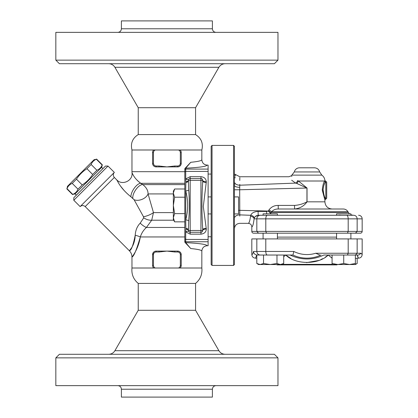 <?xml version="1.0" encoding="UTF-8"?>
<svg xmlns="http://www.w3.org/2000/svg" width="418" height="418" viewBox="0 0 418 418"><rect width="100%" height="100%" fill="white"/><g stroke="black" fill="none" stroke-linecap="round" stroke-linejoin="round"><path stroke-width="0.63" d="M195.567 107.713L218.896 67.298L114.903 67.298L138.238 107.713L195.567 107.713L195.567 134.586L138.238 134.586C132.49 138.233 130.4 143.369 131.968 149.994L131.968 171.683L184.813 171.683M195.567 134.586C201.309 138.233 203.399 143.369 201.837 149.994L131.968 149.994M218.896 67.298C220.333 65.004 222.402 63.813 225.103 63.714M59.413 63.714L274.386 63.714L277.97 60.135L55.834 60.135L59.413 63.714M277.97 60.135L277.97 32.364L55.834 32.364L55.834 60.135M215.986 32.364C213.828 32.139 212.631 30.942 212.401 28.785L121.398 28.785C121.183 30.953 119.987 32.149 117.819 32.364M212.401 28.785L212.401 20.9L121.398 20.9L121.398 28.785M233.542 265.43L234.441 264.537L234.441 146.3L233.542 145.407L233.542 265.43L212.046 265.43L212.046 145.407L233.542 145.407M212.046 265.43L211.147 264.537L211.147 146.3L212.046 145.407M116.758 179.881L118.44 182.859C121.199 187.661 125.369 192.317 130.954 196.815A8.956 3.631 123 0 1 134.335 188.1A8.956 3.631 123 0 1 140.835 183.319C137.303 180.759 134.701 177.906 133.034 174.761L132.015 172.801C133.128 180.759 122.113 185.869 116.758 179.881L114.333 177.457L85.199 206.591L129.345 250.737C131.059 252.503 131.931 254.614 131.968 257.07L131.968 268.006L201.837 268.006C202.443 274.239 200.353 279.376 195.567 283.414L138.238 283.414L138.238 310.287L114.903 350.702C113.477 353.001 111.407 354.198 108.701 354.286M225.103 354.286C222.402 354.187 220.333 352.996 218.896 350.702L114.903 350.702M277.97 357.865L274.386 354.286L59.413 354.286L55.834 357.865L277.97 357.865L277.97 385.636L55.834 385.636L55.834 357.865M195.567 283.414L195.567 310.287L138.238 310.287M195.567 310.287L218.896 350.702M117.819 385.636C119.987 385.851 121.183 387.047 121.398 389.215L212.401 389.215C212.631 387.058 213.828 385.861 215.986 385.636M212.401 389.215L212.401 397.1L121.398 397.1L121.398 389.215M234.441 213.927L238.558 213.927L238.558 196.909L234.441 196.909M207.208 245.727C206.44 244.358 199.276 243.328 185.712 242.644L190.744 248.543C197.954 249.248 201.654 250.105 201.837 251.119C202.15 247.843 203.942 246.045 207.208 245.727L208.107 245.727L208.107 165.11L207.208 165.11C203.942 164.791 202.15 162.989 201.837 159.713C201.654 160.726 197.954 161.588 190.744 162.294L185.712 168.188C199.276 167.503 206.44 166.479 207.208 165.11M188.471 231.008L188.398 230.496A3.584 1.411 0 0 0 185.869 229.148L185.712 231.885L190.19 234.153L200.938 234.153C204.318 233.751 206.105 232.063 206.314 229.085L203.305 206.544L206.314 181.752A3.584 1.411 0 0 1 202.73 180.336A1.792 1.792 0 0 0 200.938 178.543L190.19 178.543L190.19 176.678L185.712 178.946L185.712 168.188M206.314 181.752C206.1 178.768 204.308 177.075 200.938 176.678L200.938 178.543L201.492 178.632M201.523 178.643L201.946 178.857M202.129 178.998L202.453 179.379M202.563 179.578L202.73 180.336A1.792 1.792 0 0 0 200.938 178.543L200.938 180.336L202.73 180.336L202.73 181.088C201.669 197.306 201.669 213.525 202.73 229.743A3.584 1.369 -0 0 1 206.314 228.374M206.314 182.462A3.584 1.369 0 0 1 202.73 181.088M153.15 150.616L153.662 149.994L155.391 149.994L153.662 149.994A3.584 3.584 0 0 0 152.57 152.57L152.659 151.771M180.336 152.57L180.336 163.318A2.686 2.686 0 0 1 177.65 166.003L174.761 166.003L174.761 166.902L177.65 166.902A3.584 3.584 0 0 0 181.234 163.318L181.234 152.57L180.336 152.57A2.686 2.686 0 0 0 178.408 149.994L180.137 149.994L180.602 150.537M166.902 149.994L155.391 149.994A2.686 2.686 0 0 0 153.463 152.57L152.57 152.57L152.57 163.318A3.584 3.584 0 0 0 156.154 166.902L159.044 166.902L159.044 166.003L156.154 166.003A2.686 2.686 0 0 1 153.463 163.318L153.463 152.57M180.336 163.318L181.234 163.318C180.984 165.533 179.787 166.73 177.65 166.902L166.902 166.902L159.044 166.003M152.622 266.047L152.57 265.43A3.584 3.584 0 0 0 153.662 268.006M155.862 251.108L154.77 251.38M153.939 251.866L153.537 252.232M180.607 267.452L181.166 266.104M180.137 268.006A3.584 3.584 0 0 0 181.234 265.43L181.229 254.489M181.109 253.752L180.811 253M179.865 251.866L179.035 251.38M177.943 251.108L174.761 251.098L174.761 251.997L177.65 251.997A2.686 2.686 0 0 1 180.336 254.682L180.336 265.43A2.686 2.686 0 0 1 178.408 268.006M181.234 254.682A3.584 3.584 0 0 0 177.65 251.098C179.787 251.27 180.978 252.467 181.234 254.682L180.336 254.682M159.044 251.997L166.902 251.098L156.154 251.098L156.154 251.997L159.044 251.997L159.044 251.098L156.154 251.098A3.584 3.584 0 0 0 152.57 254.682L152.57 265.43L153.463 265.43L153.463 254.682L152.57 254.682L153.317 252.493L153.991 251.824M174.761 251.997L166.902 251.098L174.761 251.098M181.177 151.953L181.234 152.57A3.584 3.584 0 0 0 180.137 149.994M174.761 166.003L166.902 166.902L156.154 166.902C154.017 166.73 152.821 165.533 152.57 163.318L152.575 163.459M152.695 164.253L152.993 165.005M153.939 166.134L154.77 166.62M155.862 166.892L156.154 166.902L156.154 166.003M177.943 166.892L179.035 166.62M179.865 166.134L180.811 165M181.109 164.248L181.229 163.511M67.465 186.323L94.066 159.723L96.359 159.253C93.883 160.261 92.138 162.006 91.129 164.483L86.913 168.705C82.686 171.458 79.201 174.943 76.447 179.17L72.225 183.387C69.749 184.395 68.003 186.141 66.995 188.622L67.465 186.323M102.932 168.59L101.663 167.32L75.062 193.926L72.769 194.391C75.245 193.382 76.99 191.637 77.999 189.161L82.215 184.939C86.442 182.185 89.927 178.7 92.681 174.478L96.903 170.257C99.379 169.248 101.125 167.503 102.133 165.026L102.332 164.823L96.563 159.054M96.903 170.257L91.129 164.483M102.133 165.026L96.359 159.253M92.681 174.478L86.913 168.705M82.215 184.939L76.447 179.17M77.999 189.161L72.225 183.387M72.769 194.391L66.995 188.622M76.332 195.19L75.062 193.926M201.837 251.119L201.837 268.006M190.744 162.294L184.813 168.632L184.813 242.2L190.744 248.543M130.954 196.815L134.089 199.71L143.489 216.743L143.714 217.82L140.197 223.149C137.188 226.253 135.521 230.292 135.202 235.261A8.956 2.022 -168.6 0 1 140.323 236.959C136.623 249.692 133.849 256.386 131.999 257.028C131.064 257.896 138.029 250.763 140.323 236.959L140.307 237.048M137.057 180.174L138.133 181.208M138.656 181.673L139.628 182.462M124.261 190.681L120.833 186.449M117.176 180.67L117.003 180.346M132.825 198.21A8.956 3.872 123.4 0 1 136.033 189.38A8.956 3.872 123.4 0 1 142.82 184.615L140.835 183.319L184.813 183.319M134.089 199.71A8.956 5.852 157.5 0 0 148.066 193.921C148.124 190.551 146.378 187.447 142.82 184.615L184.813 184.615M143.489 216.743A8.956 2.801 157.5 0 0 153.463 212.61L148.066 193.921L173.35 193.921M143.714 217.82A8.956 5.424 -152.1 0 0 151.708 220.208L153.463 212.61L173.35 212.61M140.197 223.149A8.956 2.863 -135.7 0 0 146.41 227.46L151.708 220.208L173.679 220.208M184.813 236.959L140.323 236.959C141.456 233.286 143.484 230.119 146.41 227.46L184.813 227.46M136.205 229.764L136.346 229.367M135.202 235.261C134.847 246.542 128.504 251.265 129.371 250.706C131.247 250.513 133.19 245.366 135.202 235.261M129.345 250.737L129.711 250.309M130.134 249.786L131.336 248.151M134.93 238.626L134.998 238.119M114.333 177.457C112.964 175.769 112.964 174.076 114.333 172.388L80.131 206.591C81.818 205.207 83.506 205.207 85.199 206.591M108.001 166.056L105.467 166.056L73.798 197.724L73.798 200.259L108.001 166.056L114.333 172.388M201.837 149.994L201.837 159.713M185.712 242.644L185.712 231.885A3.584 1.359 -33.6 0 1 188.696 231.488M208.107 213.927L211.147 213.927M174.619 188.993L173.35 193.1L173.35 191.193L174.619 188.993L184.813 188.993M174.619 197.207L173.35 205.416L173.35 193.1L174.619 197.207L184.813 197.207M174.619 221.843L173.35 219.643L173.35 217.736L174.619 221.843L184.813 221.843M174.619 213.629L173.35 217.736L173.35 205.416L174.619 213.629L184.813 213.629M340.931 215.223L340.116 215.165M339.547 215.129L339.061 215.108M336.715 215.27L350.89 215.27L336.563 215.27L336.563 213.838L350.89 213.838L350.89 214.795L353.105 215.27M355.446 233.187L357.15 231.394L251.814 231.394A1.803 1.792 0 0 0 253.621 233.187L360.363 233.187A1.803 1.792 180 0 0 362.166 231.394L357.15 231.394L357.15 218.854C356.946 216.681 355.807 215.484 353.743 215.27L258.183 215.27L263.089 215.27L263.089 213.838L277.421 213.838L277.421 215.27L263.089 215.27L271.737 215.27M239.733 212.783L239.796 214.883C239.817 226.039 239.817 226.039 239.796 214.883L239.681 189.772L307.031 188.027L298.442 181.004A3.584 1.52 -59.7 0 1 296.733 183.445L306.948 188.027L306.948 201.837C303.066 203.921 298.917 205.118 294.512 205.416L278.195 205.416C274.333 205.39 271.261 206.894 268.973 209.93L268.413 210.787L271.188 212.563L271.737 211.707L270.655 213.368L268.199 211.053L266.642 211.461L266.658 213.838M347.948 211.707C346.877 209.972 345.325 209.068 343.282 209L278.284 209C275.452 208.984 273.267 209.888 271.737 211.707L347.948 211.707L348.44 212.563L271.188 212.563M189.38 178.737L189.683 178.617M206.314 229.085A3.584 1.411 0 0 0 202.73 230.496L202.73 229.743M202.667 230.966L202.531 231.316M188.398 229.743L188.696 220.709C189.563 210.515 189.563 200.316 188.696 190.122L188.398 181.088A3.584 1.369 0 0 1 185.869 182.4L185.712 190.984C188.304 200.603 188.304 210.228 185.712 219.847L185.869 228.437A3.584 1.369 180 0 1 188.398 229.743L188.398 230.496A1.792 1.792 0 0 0 190.19 232.288L189.359 232.084M185.869 228.437L185.869 229.148M188.696 179.348A3.584 1.359 -146.4 0 1 185.712 178.946L185.869 181.689A3.584 1.411 180 0 0 188.398 180.336L188.471 179.829M185.869 181.689L185.869 182.4M188.696 220.709A3.584 0.852 -170.7 0 0 185.712 219.847L185.712 190.984A3.584 0.852 -9.3 0 0 188.696 190.122M200.938 234.153L200.938 232.288L190.19 232.288L190.19 178.543A1.792 1.792 0 0 0 188.398 180.336L188.398 181.088M200.938 232.288A1.792 1.792 0 0 0 202.73 230.496L200.938 230.496L200.938 232.288M234.441 175.774C234.749 173.501 234.749 173.501 234.441 175.774L234.441 175.748M234.535 175.027L234.587 174.656M263.089 238.918L263.089 233.187L350.89 233.187L350.89 238.918L350.89 233.187M336.563 238.918L336.563 233.187M266.532 233.187L265.791 231.394L265.791 218.854C265.879 216.681 266.37 215.484 267.274 215.27L346.71 215.27C347.609 215.484 348.105 216.681 348.194 218.854L362.166 218.854A3.61 3.584 180 0 0 358.56 215.27M263.089 215.27L260.236 215.27C258.172 215.484 257.039 216.681 256.83 218.854L348.194 218.854L348.194 231.394L347.452 233.187M283.702 263.497L281.899 264.537L280.342 264.537L283.702 263.497L283.702 255.037M256.809 263.497L260.174 264.537L258.611 264.537L256.809 263.497L256.809 255.037L276.977 255.037L276.977 263.497L280.342 264.537L270.258 264.537L276.977 263.497M263.533 263.497L270.258 264.537L260.174 264.537L263.533 263.497L263.533 255.037M332.08 263.497L337.906 264.537L332.08 264.537L332.08 255.037M343.727 263.497L349.547 264.537L337.906 264.537L343.727 263.497L343.727 255.037L347.452 255.037L348.194 253.251L348.194 238.918L251.814 238.918L251.814 254.562C252.002 256.626 253.12 257.822 255.173 258.141L256.809 258.256M355.373 263.497L355.373 264.537L349.547 264.537L355.373 263.497L355.373 255.037L357.259 255.037L358.351 257.906L358.806 258.141C358.268 258.162 357.751 257.133 357.259 255.037M355.373 264.296L357.171 263.497L357.171 258.256M357.171 263.497L355.373 264.537L353.811 264.537M276.977 255.037L292.955 255.037L293.791 251.458L253.507 251.458C253.7 253.418 254.776 254.604 256.73 255.011L255.633 257.906L255.173 258.141M283.702 256.689L285.74 255.037L290.149 255.037C301.378 260.294 312.607 260.294 323.835 255.037L343.727 255.037M347.452 255.037L358.743 255.037L361.021 253.251L362.166 254.562C361.983 256.626 360.865 257.822 358.806 258.141L355.373 258.381M270.227 213.838L270.655 213.368M362.166 254.562L362.166 238.918L348.194 238.918M263.089 233.187L258.533 233.187L256.83 231.394L256.83 218.854L254.092 218.854A3.584 2.492 6.8 0 0 250.523 216.352C249.886 220.908 249.112 223.238 248.208 223.332C250.392 223.536 251.599 224.732 251.814 226.911C252.702 226.692 253.46 224.001 254.092 218.854L254.275 218.259A3.584 2.32 15.5 0 0 250.758 215.291L250.523 216.352M276.716 264.537L277.077 264.892L336.908 264.892L337.446 264.354M332.08 264.354L282.213 264.354M290.714 258.355L285.74 255.053C295.678 264.845 318.302 264.845 328.24 255.053L325.303 257.143M322.67 258.679L320.81 259.594M318.709 260.466L306.498 262.619M328.24 255.037L332.08 258.199M315.736 253.261L319.833 255.037M265.791 238.918L265.791 251.458C265.879 253.627 266.37 254.823 267.274 255.037M257.169 255.037L256.73 255.011M357.15 238.918L357.15 253.251L361.021 253.251M355.446 255.037L357.15 253.251L315.721 253.251A29.584 29.584 0 0 1 293.791 251.458M260.236 255.037C258.172 254.823 257.039 253.627 256.83 251.458L256.83 238.918M292.976 255.032L292.955 255.037A33.158 33.158 0 0 0 320.987 255.037M234.456 186.893L234.707 182.844C235.611 171.814 235.611 171.814 234.707 182.844L234.441 182.682M234.441 174.066L235.439 174.499L235.25 176.082M235.12 177.373L235.068 177.916M234.717 182.734L234.707 182.844A5.377 3.438 -0 0 0 239.796 185.205C239.817 174.045 239.817 174.045 239.796 185.205L295.855 183.1A3.584 1.729 120.7 0 0 297.7 180.654C289.037 174.426 289.037 174.426 297.7 180.654L297.569 180.592M234.503 185.911L234.482 186.245M234.441 189.772L239.681 189.772L239.791 184.965M294.512 205.416L294.596 209L278.284 209L278.195 205.416M294.309 171.944L319.676 171.944C318.887 169.353 317.142 167.973 314.44 167.796L299.539 167.796A5.377 5.377 0 0 0 294.309 171.944L291.336 175.785L291.884 176.401M296.733 183.445L295.855 183.1C286.116 174.98 286.116 174.98 295.855 183.1L295.092 182.676M294.622 182.4L291.67 180.221M294.596 209C299.931 208.399 304.074 206.011 307.031 201.837L307.031 188.027M268.973 209.93L271.737 211.707M292.145 175.126L321.834 175.126C323.636 176.438 324.655 178.199 324.88 180.414L326.698 182.128L326.698 198.252L325.8 199.146C324.932 198.618 324.002 195.634 323.015 190.19C323.464 186.198 324.279 183.413 325.46 181.84A0.893 0.82 26.4 0 1 324.582 181.004C324.985 180.215 324.985 180.215 324.582 181.004L298.442 181.004L297.7 180.654M254.275 218.259C254.855 216.54 256.161 215.542 258.183 215.27L255.341 216.534M248.208 223.332L239.812 223.332C236.546 223.651 234.759 225.443 234.441 228.703M258.183 215.27L258.105 211.388C254.06 211.712 251.61 213.018 250.758 215.291L239.796 214.883L239.796 216.111M266.642 211.461L258.105 211.388M239.812 177.577L239.801 180.44M239.796 184.364L239.791 184.641M251.814 231.394L251.814 226.911M239.796 214.883A5.377 3.438 0 0 0 234.441 218.321M268.413 210.787L268.199 211.053L238.558 210.311M324.582 181.004C323.454 182.734 322.68 185.796 322.252 190.19L324.906 200.044L324.906 201.837L306.948 201.837M325.46 181.846L324.838 183.047M324.546 183.669L324.002 184.991M323.041 189.385L324.013 195.415M324.807 197.265L325.8 199.146L324.906 200.044M325.46 181.84C325.878 181.031 325.878 181.031 325.46 181.84L325.46 181.84M362.166 231.394L362.166 218.854M184.813 171.902L185.712 171.396L208.107 171.396M208.107 169.091L185.712 169.091L184.813 169.98M181.234 265.43L180.336 265.43M177.65 251.098L177.65 251.997M155.391 268.006A2.686 2.686 0 0 1 153.463 265.43M153.463 254.682A2.686 2.686 0 0 1 156.154 251.997M177.65 166.902L177.65 166.003M153.463 163.318L152.57 163.318M184.813 240.852L185.712 241.745L208.107 241.745M190.19 232.288L190.19 234.153M200.938 176.678L190.19 176.678M208.107 239.436L185.712 239.436L184.813 238.929M190.19 178.543A1.792 1.792 0 0 0 188.398 180.336L200.938 180.336L200.938 230.496L188.398 230.496M336.563 237.126L277.421 237.126M253.507 251.458C252.974 253.621 252.409 254.656 251.814 254.562M234.441 185.728L234.514 185.775A5.377 1.844 0 0 0 239.733 187.316M325.8 181.234L325.8 199.146M114.903 67.298C113.477 64.999 111.407 63.802 108.701 63.714M138.238 107.713L138.238 134.586M131.968 268.006C131.362 274.239 133.452 279.376 138.238 283.414M101.663 167.32L102.332 164.823M72.565 194.595L66.796 188.821M132.015 172.801L131.968 171.683M73.798 200.259L80.131 206.591M208.107 196.909L211.147 196.909M277.421 238.918L277.421 233.187M350.89 215.27L350.89 213.838M348.44 212.563L349.448 213.838M291.336 175.785L288.885 176.757L239.812 176.757L235.439 174.499M211.147 174.066L208.107 174.066M211.147 236.766L208.107 236.766M324.906 201.837C325.329 206.184 327.722 208.572 332.07 209M321.834 175.126L319.676 171.944"/></g></svg>
